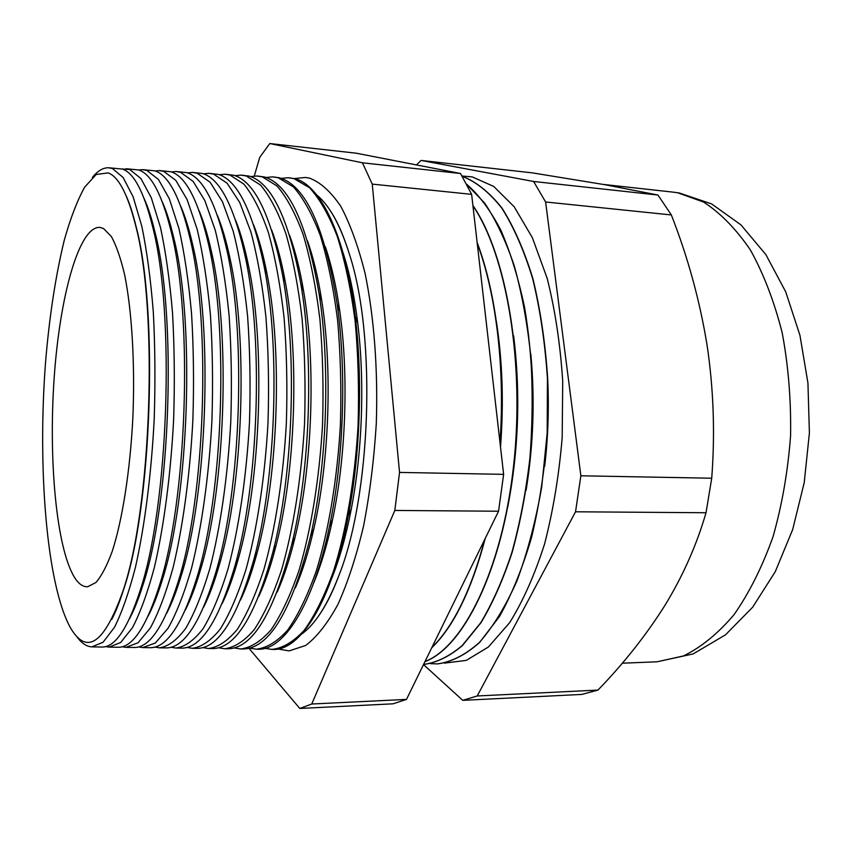 <?xml version="1.0" encoding="UTF-8"?>
<svg xmlns="http://www.w3.org/2000/svg" width="852" height="852" viewBox="0 0 852 852"><rect width="100%" height="100%" fill="white"/><g stroke="black" fill="none" stroke-linecap="round" stroke-linejoin="round"><path stroke-width="1.28" d="M301.502 634.186C314.857 624.708 327.136 605.634 338.34 576.953C371.099 496.46 376.637 337.222 349.554 254.641C340.374 225.248 329.447 205.364 316.784 194.991M277.922 649L289.105 650.896L305.612 645.496C316.774 637.094 327.53 623.44 337.871 604.526C347.733 582.693 356.285 556.58 363.527 526.195C369.779 493.883 374.028 459.729 376.286 423.732C378.096 369.523 374.092 317.029 365.093 273.471C358.287 246.345 350.183 223.959 340.768 206.312C330.864 191.7 320.49 182.317 309.67 178.185L305.58 177.45L294.291 178.579M70.354 627.615C46.509 584.365 37.445 467.514 45.571 362.015C49.405 316.23 55.646 275.579 64.315 240.051C70.439 218.314 77.191 200.71 84.593 187.238L96.191 174.468L108.151 172.892C118.534 176.652 127.64 194 135.489 224.949C158.461 309.532 151.528 508.921 122.731 591.693C104.168 643.782 86.712 655.752 70.354 627.615M76.478 636.156C81.259 643.015 86.382 646.593 91.846 646.87L103.039 642.27L114.424 627.391C121.953 612.375 128.993 592.236 135.521 566.953C144.755 525.801 151.358 474.127 154.212 418.982C155.405 382.047 155.107 346.423 153.317 312.109C150.697 279.488 146.885 250.925 141.858 226.398L133.136 196.833L123.125 177.493L112.411 168.515L108.523 167.759C103.06 167.663 97.692 170.869 92.442 177.376M108.981 167.78L122.432 169.079C133.966 172.988 143.999 192.094 152.54 226.398C175.352 313.014 168.611 506.62 139.834 591.437C127.512 629.032 114.839 647.563 101.793 647.019L92.304 646.881M105.595 646.583L108.96 647.115L120.633 642.525L132.475 627.679C140.303 612.694 147.609 592.587 154.382 567.357C163.935 526.27 170.741 474.692 173.627 419.642C174.809 382.761 174.447 347.201 172.53 312.94C169.761 280.372 165.735 251.841 160.453 227.346L151.315 197.802L140.857 178.462L129.664 169.473L122.219 169.005M126.085 168.728L138.759 169.985C151.347 174.127 162.189 194.831 171.284 232.106C193.383 318.904 187.014 501.988 158.93 587.039C145.809 627.722 132.156 647.786 117.981 647.243L109.439 647.126M122.177 646.753L125.915 647.35L138.056 642.781L150.357 627.956C158.483 613.003 166.044 592.939 173.052 567.751C182.935 526.738 189.943 475.246 192.861 420.292C194.043 383.485 193.606 347.967 191.562 313.76C188.633 281.245 184.405 252.746 178.877 228.283L169.335 198.761L158.419 179.431L146.768 170.421L142.54 169.644L138.769 169.985M143.04 169.676L154.947 170.879C168.653 175.278 180.326 197.696 189.964 238.145C211.221 324.772 205.215 497.376 177.993 582.31C164.053 626.295 149.409 648.01 134.03 647.467L126.415 647.36M138.61 646.924L142.721 647.595L155.32 643.026L168.078 628.233C176.481 613.312 184.309 593.28 191.562 568.135C201.754 527.196 208.953 475.799 211.914 420.941C213.085 384.188 212.585 348.734 210.423 314.58C207.334 282.097 202.904 253.64 197.131 229.199L187.174 199.709L175.831 180.379L163.712 171.369L159.324 170.581L155.181 170.954M159.846 170.602L170.986 171.774C185.885 176.439 198.42 200.689 208.591 244.535C228.847 330.619 223.213 492.765 197.014 577.241C182.275 624.74 166.587 648.223 149.941 647.69L143.243 647.595M154.894 647.094L159.377 647.829C168.046 646.7 176.801 640.267 185.63 628.51C194.331 613.621 202.414 593.62 209.88 568.518C220.402 527.654 227.793 476.353 230.785 421.58C231.957 384.891 231.393 349.49 229.103 315.389C225.855 282.96 221.232 254.535 215.215 230.115L204.863 200.646L193.074 181.327L180.496 172.296L175.949 171.508L171.433 171.923M137.47 600.916L137.065 599.84M150.357 217.824L150.847 216.77M176.492 171.529L186.897 172.658C203.064 177.61 216.483 203.83 227.154 251.319C246.281 336.455 241.01 488.164 216.003 571.767C200.476 623.036 183.723 648.425 165.725 647.914L159.91 647.829M171.039 647.264L175.874 648.053C184.852 646.934 193.894 640.512 203.021 628.787C211.999 613.919 220.338 593.961 228.038 568.902C238.869 528.112 246.452 476.896 249.487 422.209C250.648 385.583 250.019 350.247 247.602 316.188C244.204 283.801 239.391 255.419 233.139 231.03L222.383 201.583L210.156 182.264L197.131 173.222L192.435 172.423L187.557 172.871M151.305 218.314L150.815 219.518M137.63 598.179L138.045 599.414M153.765 603.983L153.445 603.216M166.939 215.588L167.311 214.842M140.686 591.948L140.282 590.585M152.923 227.282L153.424 225.94M192.989 172.445L202.659 173.531C220.199 178.814 234.524 207.142 245.653 258.529C263.524 342.28 258.603 483.542 234.96 565.845C218.676 621.172 200.806 648.596 181.359 648.138L176.428 648.063M187.046 647.435L192.232 648.287C201.509 647.169 210.849 640.768 220.253 629.064C229.518 614.217 238.113 594.291 246.036 569.285C257.166 528.559 264.94 477.429 267.997 422.837C269.157 386.275 268.465 350.981 265.93 316.976C262.384 284.643 257.379 256.282 250.882 231.925L239.742 202.499L227.09 183.191L213.628 174.138L208.761 173.329L203.532 173.808M167.674 215.939L167.301 216.802M153.892 602.034L154.212 602.918M156.459 597.199L156.044 595.963M169.026 223.011L169.527 221.797M209.336 173.361L218.293 174.394C237.282 180.038 252.554 210.657 264.099 266.25C280.564 348.127 276.005 478.899 253.896 559.434C236.867 619.116 217.856 648.755 196.865 648.351L192.808 648.297M202.904 647.616L208.442 648.51C218.005 647.403 227.633 641.013 237.335 629.33C246.867 614.516 255.706 594.621 263.854 569.658C275.303 529.007 283.258 477.961 286.347 423.465C287.497 386.957 286.751 351.727 284.089 317.764C280.404 285.473 275.196 257.155 268.476 232.82C261.074 211.328 252.874 195.097 243.864 184.107L229.965 175.043L224.949 174.223L219.369 174.745M177.259 588.008L176.726 586.442M188.995 233.949L189.634 232.415M172.072 601.672L171.774 600.884M185.065 219.198L185.406 218.421M225.535 174.255L233.799 175.256C254.354 181.306 270.585 214.406 282.47 274.557C297.401 353.995 293.226 474.213 272.8 552.426C255.089 616.827 234.896 648.873 212.244 648.564L209.038 648.521M218.634 647.786L224.513 648.734C234.364 647.637 244.279 641.258 254.258 629.596C264.067 614.803 273.151 594.952 281.522 570.031C293.258 529.454 301.395 478.494 304.526 424.083C305.666 387.628 304.856 352.451 302.087 318.541C298.243 286.293 292.854 258.007 285.899 233.693C278.263 212.233 269.786 196.003 260.499 185.022L246.164 175.949L240.988 175.118L235.067 175.661M190.209 234.566L189.549 236.323M177.45 584.099L177.983 585.899M193.202 591.895L192.765 590.734M205.289 230.775L205.811 229.646M241.595 175.15L249.167 176.108C271.426 182.616 288.626 218.431 300.777 283.546C314.058 359.927 310.245 469.463 291.693 544.726C273.343 614.281 251.947 648.958 227.495 648.777L225.12 648.745M234.225 647.957L240.434 648.968C250.573 647.871 260.776 641.503 271.021 629.862C281.107 615.101 290.436 595.282 299.02 570.393C311.055 529.891 319.383 479.016 322.535 424.69C323.675 388.299 322.802 353.175 319.915 319.308C315.932 287.103 310.352 258.859 303.174 234.577C295.282 213.128 286.549 196.908 276.975 185.928L262.214 176.833L256.889 176.002L250.626 176.566M206.29 231.254L205.758 232.564M193.351 588.988L193.787 590.329M209.017 595.239L208.697 594.483M221.445 228.144L221.818 227.409M194.831 587.443L194.352 585.91M206.546 235.695L207.132 234.204M257.517 176.034L264.408 176.96C288.519 184 306.72 222.809 319.021 293.365C330.512 365.934 327.083 464.606 310.565 536.196C291.682 611.395 269.03 649 242.607 648.99L241.063 648.968M249.679 648.138L256.218 649.181C266.644 648.095 277.113 641.737 287.646 630.118C297.998 615.389 307.561 595.601 316.358 570.765C328.691 530.317 337.19 479.538 340.385 425.297C341.514 388.959 340.576 353.889 337.573 320.075C333.452 287.912 327.69 259.7 320.288 235.44C312.151 214.012 303.163 197.802 293.312 186.822L278.125 177.717L272.651 176.875L266.058 177.472M222.17 228.485L221.797 229.348M209.123 593.301L209.443 594.195M210.114 592.513L209.762 591.512M222.308 231.18L222.723 230.21M273.3 176.918L279.52 177.802C305.676 185.48 324.889 227.622 337.179 304.228C346.775 372.1 343.729 459.59 329.436 526.632C312.95 606.134 283.375 650.917 257.602 649.203L256.857 649.192M265.004 648.319L271.863 649.405C282.566 648.319 293.322 641.982 304.121 630.384C314.729 615.677 324.537 595.921 333.537 571.128C346.157 530.753 354.837 480.049 358.064 425.904C359.193 389.62 358.191 354.602 355.082 320.831C350.811 288.711 344.868 260.531 337.243 236.302C328.872 214.885 319.628 198.697 309.5 187.706L293.897 178.6L288.274 177.749L281.362 178.356M288.913 177.78L294.504 178.632C320.405 184.415 345.731 235.706 355.252 316.454C362.845 378.49 360.215 454.329 348.319 515.694C332.088 601.618 300.181 651.386 272.491 649.416M444.424 663.133L466.332 660.375L488.42 646.987L509.613 622.716C522.968 601.288 534.609 575.068 544.545 544.066C553.14 510.827 559.018 475.341 562.182 437.598L562.714 381.153C560.265 344.059 555.089 309.798 547.186 278.38L532.372 237.708L514.171 206.748L493.745 186.439L472.242 176.896L462.061 176.023M103.518 228.538L111.335 236.515C116.309 245.525 120.75 258.316 124.658 274.887C131.9 310.863 135.074 363.186 132.901 416.894C130.207 470.464 122.443 519.837 112.219 551.393C106.958 565.675 101.516 576.048 95.903 582.523L87.618 586.772C82.942 586.964 78.576 583.854 74.518 577.443C56.317 547.889 48.447 459.867 54.155 378.182C59.715 296.517 79.066 225.524 100.131 227.42L103.518 228.538M248.986 648.319L299.787 708.459L393.049 703.816L406.479 699.407L498.548 511.221L503.628 474.351L399.545 472.413L372.249 184.107L362.441 162.807L269.775 143.541L259.732 157.354L254.279 176.034M238.837 228.954L238.613 229.71M406.479 699.407L311.747 704.018L299.787 708.459M311.747 704.018L394.817 510.454L399.545 472.413M343.058 252.756C349.522 272.651 354.421 296.091 357.733 323.1C364.858 381.153 362.398 451.816 351.248 509.23C346.072 535.94 339.554 558.997 331.716 578.38M431.932 647.392C453.466 626.39 471.071 590.393 484.756 539.412M499.986 442.497C505.268 368.959 496.12 293.429 477.237 243.395M431.719 647.808C453.615 626.731 471.465 590.244 485.267 538.347M500.145 443.849C505.662 369.448 496.365 292.832 477.131 242.49M425.02 661.525C463.445 646.828 501.924 569.913 513.479 466.8C525.151 363.793 506.525 254.727 472.956 205.864M424.967 661.621C463.509 647.169 502.158 570.137 513.735 466.747C525.428 363.463 506.642 254.152 472.903 205.481M423.593 664.432L423.625 664.432C436.458 662.728 449.323 656.434 462.189 645.571L480.688 622.812C492.392 603.376 502.786 579.935 511.871 552.501C519.965 523.16 525.982 491.615 529.944 457.865C532.564 423.519 532.83 389.502 530.732 355.806C527.303 323.068 521.807 293.045 514.246 265.76C505.694 240.615 495.811 219.699 484.586 203.01L466.747 184.447M423.732 664.432C436.629 662.739 449.515 656.455 462.402 645.582L480.933 622.791C492.658 603.301 503.074 579.818 512.169 552.32C520.263 522.915 526.28 491.306 530.221 457.481C534.428 404.977 532.553 355.018 524.608 307.604C518.367 278.04 510.401 252.117 500.688 229.838C490.23 210.061 478.877 194.842 466.619 184.192M711.718 478.228C715.169 433.029 713.571 388.363 706.926 344.229C699.609 299.947 687.756 256.857 671.344 214.949L657.957 195.033L533.618 181.476L545.61 201.977L580.862 475.789L711.718 478.228L706.02 512.744L575.537 511.786L477.226 695.967L462.764 700.344L423.508 664.603M580.862 475.789L575.537 511.786M671.344 214.949L545.61 201.977M416.458 164.926L421.048 160.432L533.618 181.476M657.957 195.033L605.239 184.767L532.33 172.86L421.048 160.432M477.226 695.967L597.944 690.088L581.841 694.423L462.764 700.344M597.944 690.088C623.653 663.559 645.891 635.486 664.645 605.847C682.867 576.101 696.659 545.067 706.02 512.744M498.548 511.221L394.817 510.454M362.441 162.807L460.549 173.51L471.635 194.352L372.249 184.107M460.549 173.51L356.2 153.19L269.775 143.541M503.628 474.351L471.635 194.352M430.548 663.644L437.449 663.9C451.453 662.004 465.416 654.868 479.335 642.493C492.957 627.04 505.47 606.581 516.866 581.128C527.303 553.097 535.578 521.765 541.691 487.131L547.176 433.21L547.442 378.533C545.035 342.653 540.136 309.436 532.724 278.87C524.076 250.605 513.767 227.026 501.807 208.133C489.208 192.275 476.023 181.668 462.231 176.321M437.566 663.9L437.672 663.9C451.688 661.993 465.661 654.847 479.601 642.451L499.453 616.528C511.86 594.398 522.585 567.922 531.648 537.101C539.444 504.309 544.705 469.569 547.442 432.891L547.666 378.171C545.237 342.28 540.306 309.063 532.862 278.508C524.172 250.264 513.841 226.728 501.839 207.888C489.218 192.083 476.012 181.551 462.21 176.268M544.694 466.257C548.07 437.395 549.071 408.449 547.719 379.417M526.089 490.337C533.427 445.127 535.003 399.716 530.828 354.112M507.664 507.377C518.676 450.506 520.668 393.326 513.639 335.826M500.507 447.044C503.894 402.943 502.488 360.843 496.269 320.778M325.294 246.633C331.46 264.802 336.295 286.357 339.788 311.278C348.83 375.04 345.987 456.8 332.536 519.773C327.317 544.396 320.991 565.558 313.579 583.258M307.465 240.796C313.366 257.528 318.126 277.486 321.737 300.66C332.599 369.097 329.383 461.603 313.781 529.113C308.573 551.979 302.439 571.554 295.388 587.837M289.573 235.237C295.229 250.722 299.904 269.285 303.568 290.947C316.167 363.25 312.577 466.289 294.994 537.537C289.818 558.891 283.876 577.092 277.156 592.14M271.618 229.923C277.049 244.29 281.618 261.639 285.313 281.969C299.531 357.457 295.58 470.911 276.144 545.227C271.042 565.249 265.291 582.236 258.87 596.198M253.598 224.832C258.806 238.209 263.257 254.46 266.953 273.577C282.683 351.674 278.37 475.512 257.251 552.32C252.235 571.138 246.665 587.039 240.53 600.021M235.503 219.954C240.509 232.426 244.833 247.666 248.496 265.686C265.632 345.88 260.957 480.102 238.294 558.912C233.384 576.634 228.006 591.544 222.148 603.631M217.345 215.279C222.148 226.909 226.344 241.222 229.955 258.231C248.358 340.055 243.331 484.713 219.273 565.057C214.491 581.778 209.304 595.761 203.713 607.039M199.123 210.785C203.713 221.637 207.781 235.088 211.317 251.148C230.881 334.176 225.482 489.357 200.188 570.829C195.545 586.602 190.56 599.744 185.225 610.256M180.837 206.461C185.225 216.589 189.144 229.241 192.595 244.407C213.192 328.254 207.419 494.043 181.039 576.261C176.545 591.15 171.753 603.493 166.683 613.291M162.487 202.307C166.662 211.754 170.421 223.639 173.776 237.953C195.278 322.269 189.133 498.761 161.827 581.383C157.482 595.431 152.902 607.018 148.078 616.156M144.063 198.314C148.035 207.111 151.635 218.272 154.883 231.776C177.141 316.209 170.613 503.543 142.54 586.229C138.365 599.478 133.998 610.362 129.419 618.861M126.533 196.62C129.919 204.469 133.04 214.214 135.894 225.855C158.77 310.085 151.869 508.388 123.189 590.819C119.536 602.226 115.744 611.736 111.814 619.329M677.713 192.765L673.41 192.169L679.268 192.978L711.601 203.905L740.91 224.843L765.852 254.588L785.725 291.853L799.932 335.262L807.941 383.038L809.4 432.965L804.224 482.626L792.669 529.571L775.267 571.671L752.667 607.188L725.553 634.793L693.177 653.921L657.062 661.791L683.464 655.944C701.153 647.318 718.023 633.547 734.073 614.633C749.259 592.864 762.221 566.942 772.977 536.866C782.083 504.916 787.951 471.209 790.571 435.723C791.167 400.099 788.366 365.764 782.179 332.727C774.18 301.299 763.584 273.716 750.388 249.966C736.064 228.954 720.462 212.979 703.56 202.041L677.713 192.765M338.34 576.953C331.865 594.259 324.378 608.509 315.89 619.702M349.554 254.641C343.782 235.834 337.307 221.083 330.129 210.423M137.46 598.679L137.96 599.638M150.676 219.007L151.241 218.091M176.854 586.027L177.493 587.316M189.091 234.364L189.826 233.118M603.195 184.405L673.41 192.169M300.021 576.325L299.489 576.346M283.215 577.155L282.534 577.187M266.261 577.986L265.451 578.029M249.157 578.827L248.23 578.87M231.893 579.679L230.871 579.722M214.48 580.532L213.383 580.585M196.908 581.394L195.747 581.447M179.176 582.267L177.983 582.321M294.579 250.616L293.908 250.531M277.72 248.603L276.921 248.507M260.723 246.579L259.796 246.462M243.555 244.524L242.543 244.407M226.249 242.469L225.152 242.33M208.772 240.381L207.632 240.243M191.146 238.272L189.964 238.134L192.595 244.407M622.269 663.207L657.062 661.791M357.733 323.1L355.252 316.454M351.248 509.23L348.319 515.694M339.788 311.278L337.179 304.228M332.536 519.773L329.436 526.632M321.737 300.66L319.021 293.365M313.781 529.113L310.565 536.196M303.568 290.947L300.777 283.546M294.994 537.537L291.693 544.726M285.313 281.969L282.47 274.557M276.144 545.227L272.8 552.426M266.953 273.577L264.099 266.25M257.251 552.32L253.896 559.434M248.496 265.686L245.653 258.529M238.294 558.912L234.96 565.845M229.955 258.231L227.154 251.319M219.273 565.057L216.003 571.767M211.317 251.148L208.591 244.535M200.188 570.829L197.014 577.241M181.039 576.261L177.993 582.31M173.776 237.953L171.284 232.106M161.827 581.383L158.93 587.039M154.883 231.776L152.54 226.398M142.54 586.229L139.834 591.437M135.894 225.855L135.489 224.949M123.189 590.819L122.731 591.693M244.79 590.319L244.535 589.68M256.867 235.429L257.166 234.801"/></g></svg>
